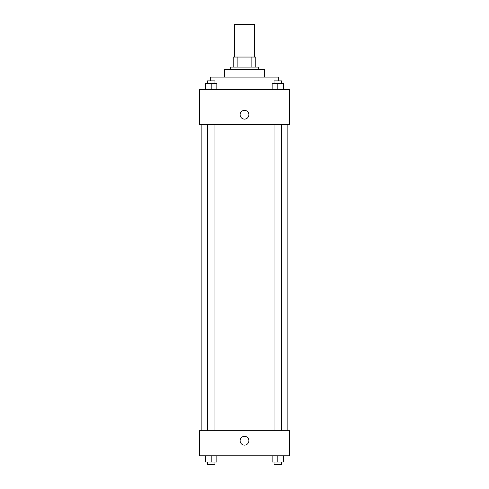 <?xml version="1.0" encoding="UTF-8"?>
<svg xmlns="http://www.w3.org/2000/svg" width="489" height="489" viewBox="0 0 489 489"><rect width="100%" height="100%" fill="white"/><g stroke="black" fill="none" stroke-linecap="round" stroke-linejoin="round"><path stroke-width="0.73" d="M254.531 57.048L254.531 24.45L234.469 24.45L234.469 57.048M237.141 67.079L237.141 57.048L233.216 57.048L233.216 67.079L233.216 57.048M237.141 57.048L255.784 57.048L255.784 67.079M251.859 67.079L251.859 57.048M230.71 69.591L230.71 67.079L258.29 67.079L258.29 69.591M224.439 77.109L224.439 69.591L264.561 69.591L264.561 77.109M210.649 80.874L210.649 77.109L278.351 77.109L278.351 80.874M199.359 89.652L289.641 89.652L289.641 124.756L199.359 124.756L199.359 89.652M240.111 114.726A4.389 4.389 0 0 1 246.694 110.924A4.389 4.389 0 0 1 246.694 118.527A4.389 4.389 0 0 1 240.111 114.726M199.359 430.699L289.641 430.699L289.641 455.772L199.359 455.772L199.359 430.699M244.5 445.118A4.389 4.389 0 0 1 240.698 438.535A4.389 4.389 0 0 1 248.302 438.535A4.389 4.389 0 0 1 244.5 445.118M272.159 455.772L272.159 462.044L283.443 462.044L283.443 455.772L283.443 462.044M277.801 462.044L277.801 455.772M281.566 462.044L281.566 464.55L274.042 464.55L274.042 462.044M205.557 455.772L205.557 462.044L216.841 462.044L216.841 455.772L216.841 462.044M211.199 462.044L211.199 455.772M214.958 462.044L214.958 464.55L207.434 464.55L207.434 462.044M272.159 89.652L272.159 83.381L283.443 83.381L283.443 89.652L283.443 83.381M277.801 89.652L277.801 83.381M281.566 83.381L281.566 80.874L274.042 80.874L274.042 83.381M205.557 89.652L205.557 83.381L216.841 83.381L216.841 89.652L216.841 83.381M211.199 89.652L211.199 83.381M214.958 83.381L214.958 80.874L207.434 80.874L207.434 83.381M287.129 430.699L287.129 124.756M201.871 430.699L201.871 124.756M274.042 124.756L274.042 430.699M281.566 124.756L281.566 430.699M214.958 430.699L214.958 124.756M207.434 430.699L207.434 124.756"/></g></svg>
